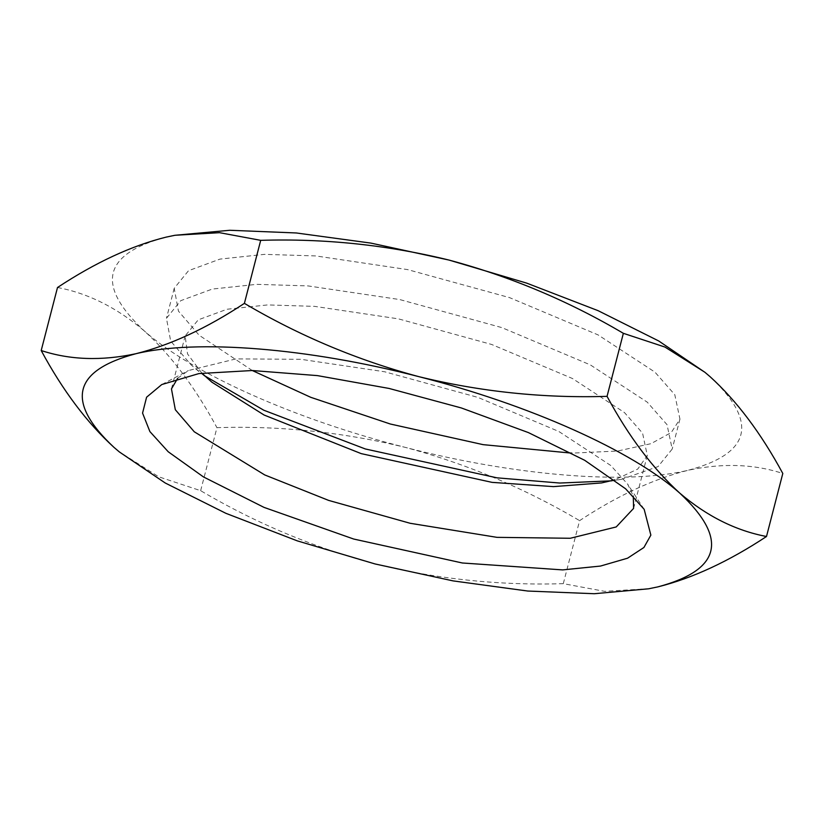 <?xml version="1.0" encoding="UTF-8"?>
<svg xmlns="http://www.w3.org/2000/svg" width="824" height="824" viewBox="0 0 824 824"><rect width="100%" height="100%" fill="white"/><g stroke="black" fill="none" stroke-linecap="round" stroke-linejoin="round"><path stroke-width="0.62" stroke-dasharray="4.12 3.09" d="M177.696 378.247L188.387 370.553L235.973 358.904L300.873 359.295L384.674 371.779L477.92 397.395L558.754 431.436L610.79 465.509L627.672 484.162L633.285 496.058M201.859 373.148L187.553 353.949L185.143 335.945L198.224 319.846L227.002 309.247L267.635 304.921L314.572 306.363L398.363 318.847L491.609 344.453L572.443 378.504L624.479 412.577L642.576 433.167L647.283 455.466L637.745 469.062L614.632 479.898M649.075 588.707L604.486 591.323L563.297 583.66C499.488 585.627 436.741 579.045 375.044 563.946C313.841 547.558 255.708 523.137 200.644 490.682L158.754 476.808L118.986 451.624M204.517 375.723L191.405 365.228L170.681 341.095L166.458 318.291L180.765 300.667L212.262 289.07L256.728 284.342L308.083 285.918L399.794 299.576L501.826 327.602L590.283 364.857L647.231 402.143L667.038 424.679L672.188 449.08L658.057 466.59L622.069 479.146L611.058 480.856M563.297 583.66L579.602 520.634C617.31 495.729 653.484 478.94 688.122 470.277C722.349 462.944 753.909 464.005 782.8 473.47M200.644 490.682L216.949 427.646C280.757 425.689 343.505 432.26 405.202 447.36C466.405 463.747 524.538 488.168 579.602 520.634M57.505 287.504C87.89 293.19 116.771 307.62 144.148 330.795C170.867 355.031 195.133 387.311 216.949 427.646M252.288 370.522L199.161 335.255L178.437 311.112L174.204 288.318L188.521 270.694L220.008 259.096L264.483 254.358L315.839 255.934L407.54 269.592L509.582 297.629L598.039 334.884L654.987 372.17L674.794 394.706L679.944 419.107L671.282 432.497L650.991 443.673L617.66 451.027L571.804 453.149M705.025 372.376L710 376.619C758.626 422.176 751.334 453.396 688.122 470.277C627.26 484.965 515.227 475.891 405.202 447.36C295.023 419.426 191.662 373.272 144.148 330.795C95.522 285.238 102.815 254.019 166.026 237.147L174.925 235.293M644.162 509.304L627.672 484.162M633.594 508.398L647.283 455.466M161.772 384.551L188.387 370.553M171.454 388.887L185.143 335.945M622.069 479.146L601.479 482.936M195.71 368.884L211.881 382.182M679.944 419.107L672.188 449.08M174.204 288.318L166.458 318.291"/><path stroke-width="1.24" d="M168.23 451.768L203.446 476.921L263.999 507.378L353.671 539.03L462.346 562.988L562.668 569.899L600.511 566.057L627.569 558.198L643.915 547.486L650.857 535.126L644.162 509.304L625.622 488.807L584.69 460.297L528.39 432.59L461.358 407.962L389.072 388.444L317.415 375.61L252.247 370.522L198.914 373.581L161.772 384.551L146.59 397.209L142.562 413.112L149.896 431.58L168.23 451.768M633.285 496.058L633.594 508.398L616.218 526.948L570.26 538.268L497.006 537.351L410.187 523.292L328.622 500.395L264.72 474.933L194.258 431.776L175.316 409.713L171.454 388.887L177.696 378.247M118.986 451.624L114 447.381C86.994 422.753 62.727 390.473 41.2 350.53C70.019 359.995 101.579 361.056 135.878 353.723C170.434 345.091 206.608 328.312 244.398 303.366C299.328 335.77 357.462 360.191 418.798 376.64C480.351 391.73 543.098 398.301 607.051 396.354C628.578 436.298 652.845 468.578 679.851 493.205C632.338 450.728 528.977 404.574 418.798 376.64C308.773 348.109 196.74 339.035 135.878 353.723C72.666 370.604 65.374 401.824 114 447.381L119.346 451.923L165.243 483.008L225.848 513.301L297.289 540.863L375.044 563.946L453.107 580.899L527.71 591.035L594.248 593.723L648.612 588.799L657.974 586.853C721.185 569.981 728.478 538.762 679.851 493.205C706.879 516.205 735.76 530.646 766.495 536.496C728.787 561.401 692.613 578.191 657.974 586.853L649.075 588.707M614.632 479.898L601.479 482.936L553.471 486.623L492.072 482.37L361.242 453.633L264.102 415.028L211.881 382.182L201.859 373.148M611.058 480.856L559.743 483.039L497.026 477.838L365.362 448.977L263.762 410.208L204.517 375.723M607.051 396.354L623.356 333.318C568.426 300.914 510.293 276.493 448.956 260.054C387.414 244.965 324.656 238.393 260.703 240.34L244.398 303.366M260.703 240.34L219.565 232.677L174.997 235.273L166.026 237.147C131.469 245.768 95.296 262.557 57.505 287.504L41.2 350.53M766.495 536.496L782.8 473.47C760.985 433.136 736.718 400.855 710 376.619L704.819 372.211L664.958 347.058L623.356 333.318M571.804 453.149L483.132 444.651L390.349 424.02L310.803 397.333L252.288 370.522M174.925 235.293L229.752 230.277L296.29 232.965L370.893 243.101L448.956 260.054L526.711 283.137L598.152 310.7L658.757 340.992L705.025 372.376"/></g></svg>

